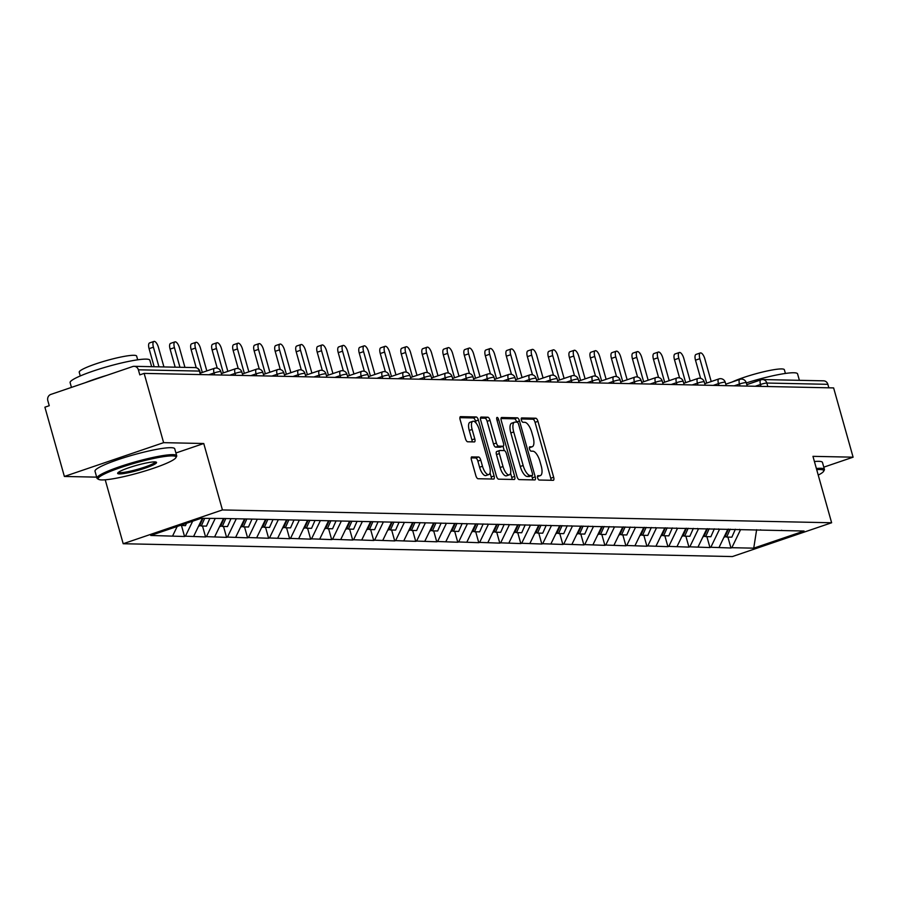 <?xml version="1.0" encoding="UTF-8"?>
<svg xmlns="http://www.w3.org/2000/svg" width="898" height="898" viewBox="0 0 898 898"><rect width="100%" height="100%" fill="white"/><g stroke="black" fill="none" stroke-linecap="round" stroke-linejoin="round"><path stroke-width="1.35" d="M537.633 477.826A2.279 0.876 71.2 0 0 539.159 480.026L553.213 480.318A3.255 1.257 71.2 0 0 553.393 480.295A3.255 1.257 71.2 0 0 553.662 477.242L537.958 421.353A3.255 1.257 71.2 0 0 535.758 418.221L521.704 417.929A2.279 0.876 71.2 0 0 521.592 417.94A2.279 0.876 71.2 0 0 521.39 420.073A2.279 0.876 71.2 0 0 522.928 422.273L524.746 422.307A10.406 4.019 71.2 0 1 531.773 432.331L533.086 436.989A10.406 4.019 71.2 0 1 532.211 446.755A10.406 4.019 71.2 0 1 531.65 446.834L529.831 446.8A2.279 0.876 71.2 0 0 529.708 446.822A2.279 0.876 71.2 0 0 529.517 448.955A2.279 0.876 71.2 0 0 531.044 451.144L532.862 451.189A10.406 4.019 71.2 0 1 539.889 461.213L541.202 465.871A10.406 4.019 71.2 0 1 540.327 475.626A10.406 4.019 71.2 0 1 539.765 475.716L537.947 475.671A2.279 0.876 71.2 0 0 537.823 475.693A2.279 0.876 71.2 0 0 537.633 477.826M471.888 456.846A3.255 1.257 71.2 0 0 471.708 456.869A3.255 1.257 71.2 0 0 471.439 459.922L475.839 475.603A3.255 1.257 71.2 0 0 478.039 478.735L493.642 479.061A3.255 1.257 71.2 0 0 493.821 479.038A3.255 1.257 71.2 0 0 494.091 475.985L478.387 420.096A3.255 1.257 71.2 0 0 476.187 416.964L460.584 416.638A3.255 1.257 71.2 0 0 460.405 416.661A3.255 1.257 71.2 0 0 460.135 419.714L465.456 438.651A3.255 1.257 71.2 0 0 467.656 441.782L474.335 441.928A3.255 1.257 71.2 0 0 474.503 441.906A3.255 1.257 71.2 0 0 474.784 438.853L472.146 429.457A8.699 3.356 71.2 0 1 472.876 421.297A8.699 3.356 71.2 0 1 479.218 429.603L489.556 466.399A8.699 3.356 71.2 0 1 488.826 474.559A8.699 3.356 71.2 0 1 482.484 466.253L480.756 460.124A3.255 1.257 71.2 0 0 478.567 456.981L471.551 456.959M203.756 443.511L163.616 442.658L144.14 373.388L833.625 387.914L853.1 457.183L812.959 456.341L831.627 522.759L222.435 509.941L203.756 443.511L175.918 452.985M516.967 476.468A3.255 1.257 71.2 0 0 519.167 479.599L534.77 479.925A3.255 1.257 71.2 0 0 534.939 479.902A3.255 1.257 71.2 0 0 535.219 476.849L519.504 420.96A3.255 1.257 71.2 0 0 517.315 417.828L501.713 417.503A3.255 1.257 71.2 0 0 501.533 417.525A3.255 1.257 71.2 0 0 501.264 420.578L516.967 476.468M514.206 479.498L498.603 479.173A3.255 1.257 71.2 0 1 496.403 476.03L480.699 420.152A3.255 1.257 71.2 0 1 480.969 417.099A3.255 1.257 71.2 0 1 481.148 417.065L487.827 417.211A3.255 1.257 71.2 0 1 490.016 420.343L496.392 443.006A3.255 1.257 71.2 0 0 498.581 446.138L503.015 446.239A3.255 1.257 71.2 0 0 503.194 446.205A3.255 1.257 71.2 0 0 503.464 443.163L496.83 419.557A2.279 0.876 71.2 0 1 497.021 417.424A2.279 0.876 71.2 0 1 498.682 419.602L514.655 476.423A3.255 1.257 71.2 0 1 514.386 479.465A3.255 1.257 71.2 0 1 514.206 479.498M105.223 479.801L123.194 543.728L222.435 509.941M123.194 543.728L732.386 556.558L831.627 522.759M181.497 525.588L184.561 536.499L185.426 536.196L192.677 521.188M184.561 536.499L150.741 535.466L201.085 518.326L223.838 518.494L804.08 531.021L753.736 548.162L731.836 547.701L740.547 529.685M727.908 537.094L730.972 548.005L731.836 547.701M730.972 548.005L710.823 547.264L719.534 529.248M706.894 536.645L709.959 547.556L710.823 547.264M709.959 547.556L689.81 546.826L698.521 528.799M685.881 536.207L688.946 547.118L689.81 546.826M688.946 547.118L668.797 546.377L677.496 528.361M664.857 535.769L667.921 546.669L668.797 546.377M667.921 546.669L647.784 545.939L656.483 527.912M643.844 535.32L646.908 546.231L647.784 545.939M646.908 546.231L626.759 545.49L635.47 527.474M622.83 534.882L625.895 545.793L626.759 545.49M625.895 545.793L605.746 545.052L614.457 527.025M601.817 534.433L604.882 545.344L605.746 545.052M604.882 545.344L584.733 544.603L593.432 526.587M580.793 533.996L583.857 544.906L584.733 544.603M583.857 544.906L563.72 544.166L572.419 526.149M559.78 533.558L562.844 544.457L563.72 544.166M562.844 544.457L542.695 543.728L551.406 525.7M538.766 533.109L541.831 544.02L542.695 543.728M541.831 544.02L521.682 543.279L530.392 525.263M517.753 532.671L520.818 543.571L521.682 543.279M520.818 543.571L500.669 542.841L509.368 524.814M496.729 532.222L499.793 543.133L500.669 542.841M499.793 543.133L479.655 542.392L488.355 524.376M475.716 531.784L478.78 542.695L479.655 542.392M478.78 542.695L458.631 541.954L467.342 523.938M454.702 531.335L457.767 542.246L458.631 541.954M457.767 542.246L437.618 541.505L446.328 523.489M433.689 530.898L436.754 541.808L437.618 541.505M436.754 541.808L416.605 541.067L425.304 523.051M412.665 530.46L415.729 541.359L416.605 541.067M415.729 541.359L395.591 540.63L404.291 522.602M391.651 530.011L394.716 540.922L395.591 540.63M394.716 540.922L374.567 540.181L383.278 522.165M370.638 529.573L373.703 540.473L374.567 540.181M373.703 540.473L353.554 539.743L362.264 521.716M349.625 529.124L352.69 540.035L353.554 539.743M352.69 540.035L332.541 539.294L341.24 521.278M328.601 528.686L331.665 539.597L332.541 539.294M331.665 539.597L311.527 538.856L320.227 520.84M307.587 528.237L310.652 539.148L311.527 538.856M310.652 539.148L290.503 538.407L299.214 520.391M286.574 527.799L289.639 538.71L290.503 538.407M289.639 538.71L269.49 537.969L278.2 519.953M265.561 527.362L268.625 538.261L269.49 537.969M268.625 538.261L248.477 537.532L257.176 519.504M244.537 526.913L247.601 537.823L248.477 537.532M247.601 537.823L227.463 537.083L236.163 519.066M223.523 526.475L226.588 537.374L227.463 537.083M226.588 537.374L206.439 536.645L215.15 518.617M202.51 526.026L205.575 536.937L206.439 536.645M205.575 536.937L185.426 536.196M235.209 518.73L235.77 519.055M193.642 536.375L202.353 518.348M256.222 519.167L256.783 519.493M214.656 536.813L223.445 518.629M277.235 519.616L277.808 519.942M235.68 537.262L244.469 519.066M298.248 520.054L298.821 520.38M256.693 537.7L265.482 519.504M319.273 520.503L319.834 520.829M277.707 538.138L286.496 519.953M340.286 520.941L340.847 521.267M298.72 538.587L307.509 520.391M361.299 521.39L361.872 521.716M319.744 539.024L328.533 520.84M382.312 521.828L382.885 522.153M340.757 539.474L349.546 521.278M403.337 522.266L403.898 522.591M361.771 539.911L370.56 521.727M424.35 522.715L424.911 523.04M382.784 540.36L391.573 522.165M445.363 523.152L445.936 523.478M403.808 540.798L412.597 522.602M466.376 523.601L466.949 523.927M424.821 541.236L433.611 523.051M487.401 524.039L487.962 524.365M445.835 541.685L454.624 523.489M508.414 524.488L508.975 524.814M466.848 542.123L475.637 523.938M529.427 524.926L530 525.251M487.872 542.572L496.661 524.376M550.44 525.364L551.013 525.689M508.885 543.009L517.675 524.825M571.465 525.813L572.026 526.138M529.899 543.458L538.688 525.263M592.478 526.25L593.039 526.576M550.912 543.896L559.701 525.7M613.491 526.699L614.064 527.025M571.936 544.334L580.725 526.149M634.504 527.137L635.077 527.463M592.949 544.783L601.739 526.587M655.529 527.586L656.09 527.912M613.963 545.221L622.752 527.036M676.542 528.024L677.103 528.35M634.976 545.67L643.765 527.474M697.555 528.462L698.128 528.787M656 546.107L664.789 527.923M718.568 528.911L719.141 529.236M677.013 546.556L685.803 528.361M739.593 529.349L740.154 529.674M698.027 546.994L706.816 528.799M760.606 529.798L761.167 530.123M719.04 547.432L727.829 529.248M828.843 387.813L827.866 384.322L766.836 383.042L767.812 386.522M746.799 384.613L760.898 379.82A4.973 1.919 71.2 0 1 761.167 379.775A4.973 4.535 91.2 0 1 762.604 379.551L823.634 380.831A4.973 4.535 91.2 0 1 827.866 384.322M781.619 530.235L782.192 530.561M753.736 548.162L756.632 529.708M823.792 467.162L853.1 457.183M163.616 442.658L64.375 476.456L44.9 407.187L49.244 405.705L47.819 400.643A4.973 4.535 -88.8 0 1 50.827 394.424L132.702 366.541A4.973 4.535 -88.8 0 1 138.382 369.808L139.807 374.87L144.14 373.388M64.375 476.456L96.67 477.141M172.629 535.926L177.209 526.452M540.327 475.626L537.442 476.614A10.406 4.019 71.2 0 0 537.924 476.333M532.211 446.755L529.326 447.732A10.406 4.019 71.2 0 0 529.809 447.462M551.013 480.273A3.255 1.257 71.2 0 0 550.766 478.23L535.062 422.341A3.255 1.257 71.2 0 0 532.862 419.209L521.21 418.962M516.664 422.139L516.619 421.948A3.255 1.257 71.2 0 0 514.419 418.816L501.017 418.535M532.57 479.88A3.255 1.257 71.2 0 0 532.323 477.837L531.728 475.704M532.087 475.547A2.279 0.876 71.2 0 0 532.211 475.536A2.279 0.876 71.2 0 0 532.402 473.403L518.617 424.339A2.279 0.876 71.2 0 0 517.08 422.15L515.16 422.105A10.406 4.019 71.2 0 0 514.599 422.195A10.406 4.019 71.2 0 0 513.723 431.949L523.152 465.49A10.406 4.019 71.2 0 0 530.179 475.513L532.087 475.547L529.203 476.535A2.279 0.876 71.2 0 0 529.326 476.524A2.279 0.876 71.2 0 0 529.427 476.456M512.264 423.093A10.406 4.019 71.2 0 0 511.703 423.183A10.406 4.019 71.2 0 0 510.827 432.937L513.723 431.949M529.203 476.535L527.283 476.501A10.406 4.019 71.2 0 1 520.256 466.477L510.827 432.937M480.452 418.098L484.931 418.199L487.827 417.211M500.455 447.103A3.255 1.257 71.2 0 1 500.298 447.193A3.255 1.257 71.2 0 1 500.119 447.215L495.696 447.125A3.255 1.257 71.2 0 1 493.496 443.994L487.131 421.33A3.255 1.257 71.2 0 0 484.931 418.199M500.119 447.215L503.015 446.239L504.227 450.583A3.255 1.257 71.2 0 1 506.427 453.714L510.075 466.679A8.699 3.356 71.2 0 1 509.346 474.84A8.699 3.356 71.2 0 1 503.003 466.533L499.355 453.569A3.255 1.257 71.2 0 1 499.636 450.515A3.255 1.257 71.2 0 1 499.804 450.493L504.238 450.583M510.569 473.156L511.759 477.399L514.655 476.423M499.479 450.605L496.92 451.469A3.255 1.257 71.2 0 0 496.74 451.503A3.255 1.257 71.2 0 0 496.459 454.556L500.107 467.51A8.699 3.356 71.2 0 0 506.45 475.828L509.346 474.84M512.006 479.453A3.255 1.257 71.2 0 0 511.759 477.399M488.826 474.559L485.93 475.547A8.699 3.356 71.2 0 1 479.588 467.241L477.871 461.101A3.255 1.257 71.2 0 0 475.671 457.969L471.192 457.879M472.876 421.297L469.98 422.284A8.699 3.356 71.2 0 0 469.25 430.445L472.146 429.457M472.135 441.883A3.255 1.257 71.2 0 0 471.888 439.84L469.25 430.445M476.052 423.07L475.491 421.083A3.255 1.257 71.2 0 0 473.291 417.952L459.888 417.671M491.442 479.016A3.255 1.257 71.2 0 0 491.195 476.973L490.05 472.876M699.834 358.695L695.49 360.177A6.129 2.368 -108.8 0 1 696.006 354.429L700.35 352.948A6.129 2.368 71.2 0 0 699.834 358.695L706.692 383.076M711.205 381.538L704.818 358.807A6.129 2.368 71.2 0 0 700.35 352.948M730.175 529.158L726.684 537.071L731.87 537.172L735.361 529.259M725.247 536.308L726.684 537.071M728.424 529.113L724.933 537.026L724.08 537.015M695.49 360.177L700.608 378.361M678.821 358.257L674.477 359.739A6.129 2.368 -108.8 0 1 674.993 353.98L679.337 352.51A6.129 2.368 71.2 0 0 678.821 358.257L685.668 382.638M690.192 381.089L683.805 358.358A6.129 2.368 71.2 0 0 679.337 352.51M709.162 528.709L705.671 536.622L710.857 536.735L714.348 528.821M704.234 535.87L705.671 536.622M707.411 528.675L703.92 536.589L703.067 536.566M674.477 359.739L679.584 377.912M657.807 357.819L653.463 359.29A6.129 2.368 -108.8 0 1 653.98 353.543L658.324 352.061A6.129 2.368 71.2 0 0 657.807 357.819L664.655 382.189M669.178 380.651L662.791 357.92A6.129 2.368 71.2 0 0 658.324 352.061M688.149 528.271L684.658 536.185L689.844 536.286L693.335 528.383M683.221 535.433L684.658 536.185M686.398 528.237L682.907 536.14L682.053 536.128M653.463 359.29L658.571 377.474M636.783 357.37L632.45 358.852A6.129 2.368 -108.8 0 1 632.967 353.105L637.299 351.623A6.129 2.368 71.2 0 0 636.783 357.37L643.641 381.751M648.165 380.213L641.767 357.471A6.129 2.368 71.2 0 0 637.299 351.623M667.135 527.822L663.633 535.736L668.819 535.848L672.321 527.934M662.208 534.984L663.633 535.736M665.384 527.788L661.882 535.702L661.029 535.679M632.45 358.852L637.558 377.025M615.77 356.933L611.426 358.403A6.129 2.368 -108.8 0 1 611.953 352.656L616.286 351.174A6.129 2.368 71.2 0 0 615.77 356.933L622.628 381.302M627.141 379.764L620.754 357.034A6.129 2.368 71.2 0 0 616.286 351.174M646.111 527.384L642.62 535.298L647.806 535.41L651.297 527.496M641.183 534.546L642.62 535.298M644.36 527.351L640.869 535.264L640.016 535.242M611.426 358.403L616.544 376.588M594.757 356.484L590.413 357.965A6.129 2.368 -108.8 0 1 590.929 352.218L595.273 350.736A6.129 2.368 71.2 0 0 594.757 356.484L601.604 380.864M606.128 379.326L599.741 356.596A6.129 2.368 71.2 0 0 595.273 350.736M625.098 526.946L621.607 534.849L626.793 534.961L630.284 527.047M620.17 534.097L621.607 534.849M623.347 526.902L619.856 534.815L619.003 534.804M590.413 357.965L595.531 376.15M818.224 475.098A40.421 5.186 164.3 0 0 823.589 471.349A40.421 5.186 164.3 0 0 820.121 469.531A40.421 5.186 164.3 0 0 816.697 469.654M816.372 468.487A41.409 5.321 -15.7 0 1 820.716 468.285A41.409 5.321 -15.7 0 1 824.42 469.396A41.409 5.321 -15.7 0 1 824.274 470.148L823.589 471.349M746.317 382.918A41.409 5.321 -15.7 0 1 793.866 372.76A41.409 5.321 -15.7 0 1 797.57 373.86L799.388 380.325M732.128 382.009A29.814 3.828 -15.7 0 1 758.17 373.141A29.814 3.828 -15.7 0 1 781.698 368.932A29.814 3.828 -15.7 0 1 784.358 369.729L785.413 373.456M814.407 461.527A41.409 5.321 -15.7 0 1 818.763 461.325A41.409 5.321 -15.7 0 1 822.467 462.436L824.42 469.396M172.394 455.892A40.421 5.186 164.3 0 0 125.563 465.95A40.421 5.186 164.3 0 0 98.69 479.397A40.421 5.186 164.3 0 0 101.8 479.925A40.421 5.186 164.3 0 0 143.725 471.383A40.421 5.186 164.3 0 0 175.862 457.711A40.421 5.186 164.3 0 0 172.394 455.892M98.69 479.397L97.478 478.735A41.409 5.321 -15.7 0 1 96.962 478.163A41.409 5.321 -15.7 0 1 127.505 464.165A41.409 5.321 -15.7 0 1 173 454.646A41.409 5.321 -15.7 0 1 176.704 455.757A41.409 5.321 -15.7 0 1 176.547 456.51L175.862 457.711M154.748 461.898A20.205 2.593 -15.7 0 1 156.297 462.167A20.205 2.593 -15.7 0 1 142.861 468.891A20.205 2.593 -15.7 0 1 119.445 473.92A20.205 2.593 -15.7 0 1 117.717 473.01A20.205 2.593 -15.7 0 1 133.78 466.163A20.205 2.593 -15.7 0 1 154.748 461.898M118.413 472.303A19.217 2.47 164.3 0 0 120.051 472.674A19.217 2.47 164.3 0 0 140.548 468.442A19.217 2.47 164.3 0 0 155.332 461.931M71.447 387.397L70.111 382.638A41.409 5.321 -15.7 0 1 100.655 368.64A41.409 5.321 -15.7 0 1 146.149 359.121A41.409 5.321 -15.7 0 1 149.854 360.221L151.661 366.687M85.433 382.638A41.409 5.321 -15.7 0 1 106.795 375.364M80.27 375.948L79.226 372.221A29.814 3.828 -15.7 0 1 101.216 362.141A29.814 3.828 -15.7 0 1 133.97 355.294A29.814 3.828 -15.7 0 1 136.642 356.091L137.686 359.806M96.962 478.163L95.008 471.203A41.409 5.321 -15.7 0 1 125.552 457.205A41.409 5.321 -15.7 0 1 171.047 447.687A41.409 5.321 -15.7 0 1 174.74 448.798L176.704 455.757M573.743 356.046L569.399 357.516A6.129 2.368 -108.8 0 1 569.916 351.769L574.26 350.299A6.129 2.368 71.2 0 0 573.743 356.046L580.591 380.426M585.114 378.877L578.727 356.147A6.129 2.368 71.2 0 0 574.26 350.299M604.085 526.497L600.594 534.411L605.78 534.523L609.271 526.61M599.157 533.659L600.594 534.411M602.334 526.464L598.843 534.377L597.989 534.355M569.399 357.516L574.507 375.701M552.719 355.597L548.386 357.078A6.129 2.368 -108.8 0 1 548.903 351.331L553.235 349.85A6.129 2.368 71.2 0 0 552.719 355.597L559.577 379.977M564.101 378.44L557.703 355.709A6.129 2.368 71.2 0 0 553.235 349.85M583.071 526.06L579.569 533.973L584.755 534.074L588.257 526.161M578.144 533.21L579.569 533.973M581.32 526.015L577.818 533.928L576.965 533.917M548.386 357.078L553.494 375.263M531.706 355.159L527.362 356.641A6.129 2.368 -108.8 0 1 527.889 350.882L532.222 349.412A6.129 2.368 71.2 0 0 531.706 355.159L538.564 379.54M543.077 377.991L536.69 355.26A6.129 2.368 71.2 0 0 532.222 349.412M562.047 525.611L558.556 533.524L563.742 533.636L567.233 525.723M557.119 532.772L558.556 533.524M560.296 525.577L556.805 533.491L555.952 533.468M527.362 356.641L532.48 374.814M510.693 354.721L506.349 356.192A6.129 2.368 -108.8 0 1 506.865 350.445L511.209 348.963A6.129 2.368 71.2 0 0 510.693 354.721L517.54 379.091M522.064 377.553L515.677 354.822A6.129 2.368 71.2 0 0 511.209 348.963M541.034 525.173L537.543 533.086L542.729 533.199L546.22 525.285M536.106 532.334L537.543 533.086M539.283 525.139L535.792 533.042L534.939 533.03M506.349 356.192L511.467 374.376M489.679 354.272L485.335 355.754A6.129 2.368 -108.8 0 1 485.852 350.007L490.196 348.525A6.129 2.368 71.2 0 0 489.679 354.272L496.527 378.653M501.05 377.115L494.663 354.373A6.129 2.368 71.2 0 0 490.196 348.525M520.021 524.724L516.53 532.637L521.716 532.75L525.207 524.836M515.093 531.885L516.53 532.637M518.269 524.69L514.779 532.604L513.925 532.581M485.335 355.754L490.443 373.927M468.655 353.834L464.322 355.305A6.129 2.368 -108.8 0 1 464.838 349.558L469.171 348.076A6.129 2.368 71.2 0 0 468.655 353.834L475.513 378.204M480.037 376.666L473.639 353.935A6.129 2.368 71.2 0 0 469.171 348.076M499.007 524.286L495.505 532.2L500.691 532.312L504.193 524.398M494.08 531.448L495.505 532.2M497.256 524.252L493.754 532.166L492.901 532.144M464.322 355.305L469.43 373.489M447.642 353.385L443.309 354.867A6.129 2.368 -108.8 0 1 443.825 349.12L448.158 347.638A6.129 2.368 71.2 0 0 447.642 353.385L454.5 377.766M459.013 376.228L452.626 353.498A6.129 2.368 71.2 0 0 448.158 347.638M477.983 523.848L474.492 531.751L479.678 531.863L483.169 523.949M473.055 530.999L474.492 531.751M476.232 523.803L472.741 531.717L471.888 531.706M443.309 354.867L448.416 373.052M426.629 352.948L422.284 354.418A6.129 2.368 -108.8 0 1 422.801 348.671L427.145 347.2A6.129 2.368 71.2 0 0 426.629 352.948L433.476 377.328M438 375.779L431.612 353.049A6.129 2.368 71.2 0 0 427.145 347.2M456.97 523.399L453.479 531.313L458.665 531.425L462.156 523.512M452.042 530.561L453.479 531.313M455.219 523.366L451.728 531.279L450.875 531.257M422.284 354.418L427.403 372.603M405.615 352.499L401.271 353.98A6.129 2.368 -108.8 0 1 401.788 348.233L406.132 346.751A6.129 2.368 71.2 0 0 405.615 352.499L412.463 376.879M416.986 375.342L410.599 352.611A6.129 2.368 71.2 0 0 406.132 346.751M435.957 522.962L432.466 530.875L437.652 530.976L441.143 523.063M431.029 530.112L432.466 530.875M434.205 522.917L430.714 530.83L429.861 530.819M401.271 353.98L406.379 372.165M384.591 352.061L380.258 353.543A6.129 2.368 -108.8 0 1 380.774 347.784L385.107 346.314A6.129 2.368 71.2 0 0 384.591 352.061L391.449 376.442M395.973 374.893L389.575 352.162A6.129 2.368 71.2 0 0 385.107 346.314M414.943 522.513L411.441 530.426L416.627 530.538L420.129 522.625M410.016 529.674L411.441 530.426M413.192 522.479L409.69 530.392L408.837 530.37M380.258 353.543L385.365 371.716M363.578 351.623L359.245 353.094A6.129 2.368 -108.8 0 1 359.761 347.346L364.094 345.865A6.129 2.368 71.2 0 0 363.578 351.623L370.436 375.993M374.949 374.455L368.562 351.724A6.129 2.368 71.2 0 0 364.094 345.865M393.919 522.075L390.428 529.988L395.614 530.101L399.105 522.187M388.991 529.236L390.428 529.988M392.168 522.041L388.677 529.955L387.824 529.932M359.245 353.094L364.352 371.278M342.565 351.174L338.22 352.656A6.129 2.368 -108.8 0 1 338.737 346.909L343.081 345.427A6.129 2.368 71.2 0 0 342.565 351.174L349.412 375.555M353.935 374.017L347.548 351.275A6.129 2.368 71.2 0 0 343.081 345.427M372.906 521.626L369.415 529.539L374.601 529.652L378.092 521.738M367.978 528.787L369.415 529.539M371.155 521.592L367.664 529.506L366.811 529.483M338.22 352.656L343.339 370.829M321.551 350.736L317.207 352.207A6.129 2.368 -108.8 0 1 317.724 346.46L322.068 344.978A6.129 2.368 71.2 0 0 321.551 350.736L328.399 375.106M332.922 373.568L326.535 350.837A6.129 2.368 71.2 0 0 322.068 344.978M351.893 521.188L348.402 529.102L353.588 529.214L357.078 521.3M346.965 528.35L348.402 529.102M350.141 521.154L346.65 529.068L345.797 529.045M317.207 352.207L322.315 370.391M300.527 350.287L296.194 351.769A6.129 2.368 -108.8 0 1 296.71 346.022L301.043 344.54A6.129 2.368 71.2 0 0 300.527 350.287L307.385 374.668M311.909 373.13L305.511 350.4A6.129 2.368 71.2 0 0 301.043 344.54M330.879 520.75L327.377 528.664L332.563 528.765L336.065 520.851M325.952 527.901L327.377 528.664M329.128 520.705L325.626 528.619L324.773 528.608M296.194 351.769L301.301 369.954M279.514 349.85L275.181 351.32A6.129 2.368 -108.8 0 1 275.697 345.573L280.03 344.102A6.129 2.368 71.2 0 0 279.514 349.85L286.372 374.23M290.885 372.681L284.498 349.951A6.129 2.368 71.2 0 0 280.03 344.102M309.855 520.301L306.364 528.215L311.55 528.327L315.041 520.413M304.927 527.463L306.364 528.215M308.104 520.268L304.613 528.181L303.76 528.159M275.181 351.32L280.288 369.505M258.501 349.401L254.156 350.882A6.129 2.368 -108.8 0 1 254.673 345.135L259.017 343.653A6.129 2.368 71.2 0 0 258.501 349.401L265.348 373.781M269.871 372.243L263.484 349.513A6.129 2.368 71.2 0 0 259.017 343.653M288.842 519.863L285.351 527.777L290.537 527.878L294.028 519.964M283.914 527.014L285.351 527.777M287.091 519.819L283.6 527.732L282.747 527.721M254.156 350.882L259.275 369.067M237.487 348.963L233.143 350.445A6.129 2.368 -108.8 0 1 233.66 344.686L238.004 343.216A6.129 2.368 71.2 0 0 237.487 348.963L244.335 373.344M248.858 371.794L242.471 349.064A6.129 2.368 71.2 0 0 238.004 343.216M267.829 519.414L264.338 527.328L269.523 527.44L273.014 519.527M262.901 526.576L264.338 527.328M266.077 519.381L262.586 527.294L261.733 527.272M233.143 350.445L238.251 368.618M216.463 348.525L212.13 349.996A6.129 2.368 -108.8 0 1 212.646 344.248L216.979 342.767A6.129 2.368 71.2 0 0 216.463 348.525L223.321 372.894M227.845 371.357L221.447 348.626A6.129 2.368 71.2 0 0 216.979 342.767M246.815 518.977L243.313 526.89L248.499 527.003L252.001 519.089M241.888 526.138L243.313 526.89M245.064 518.943L241.562 526.857L240.709 526.834M212.13 349.996L217.237 368.18M195.45 348.076L191.117 349.558A6.129 2.368 -108.8 0 1 191.633 343.811L195.966 342.329A6.129 2.368 71.2 0 0 195.45 348.076L202.308 372.457M206.821 370.919L200.434 348.177A6.129 2.368 71.2 0 0 195.966 342.329M225.791 518.528L222.3 526.441L227.486 526.554L230.988 518.64M220.863 525.689L222.3 526.441M224.04 518.494L220.549 526.408L219.696 526.385M191.117 349.558L196.224 367.731M174.437 347.638L170.092 349.109A6.129 2.368 -108.8 0 1 170.609 343.362L174.953 341.88A6.129 2.368 71.2 0 0 174.437 347.638L179.959 367.282M184.943 367.383L179.42 347.739A6.129 2.368 71.2 0 0 174.953 341.88M204.643 518.404L201.287 526.004L206.473 526.116L209.829 518.505M199.85 525.251L201.287 526.004M202.892 518.359L199.536 525.97L198.683 525.947M170.092 349.109L175.177 367.181M153.423 347.189L149.079 348.671A6.129 2.368 -108.8 0 1 149.596 342.924L153.94 341.442A6.129 2.368 71.2 0 0 153.423 347.189L158.946 366.833M163.93 366.945L158.407 347.301A6.129 2.368 71.2 0 0 153.94 341.442M180.341 525.386L185.459 525.667L186.503 523.287M149.079 348.671L154.153 366.743M746.81 384.658L760.662 379.944M761.01 386.376L760.483 384.479A4.973 1.919 71.2 0 1 760.898 379.82A4.973 4.973 0 0 1 762.604 379.551A4.973 4.535 91.2 0 1 766.836 383.042A4.973 0.64 164.3 0 0 760.483 384.479L755.24 386.263M200.389 374.578L199.412 371.087L138.382 369.808M200.793 374.578L199.85 371.222A4.973 0.64 -15.7 0 0 199.412 371.087A4.973 4.535 -88.8 0 0 195.169 367.596L134.15 366.317M739.997 385.938L739.458 384.03A4.973 0.64 164.3 0 1 745.823 382.604A4.973 0.64 -15.7 0 1 746.272 382.728A4.973 4.973 0 0 0 739.885 379.371A4.973 1.919 71.2 0 0 739.458 384.03L734.227 385.814M718.984 385.5L718.445 383.592L713.214 385.377M697.959 385.051L697.432 383.154L692.201 384.928M676.946 384.613L676.419 382.705L671.176 384.49M655.933 384.164L655.394 382.267L650.163 384.041M634.92 383.727L634.381 381.818L629.15 383.603M613.906 383.278L613.368 381.381L608.137 383.165M592.882 382.84L592.354 380.932L587.112 382.716M571.869 382.402L571.33 380.494L566.099 382.279M550.856 381.953L550.317 380.056L545.086 381.83M529.842 381.515L529.304 379.607L524.073 381.392M508.818 381.066L508.29 379.169L503.048 380.943M487.805 380.629L487.266 378.72L482.035 380.505M466.792 380.18L466.253 378.283L461.022 380.067M445.778 379.742L445.24 377.834L440.009 379.618M424.754 379.304L424.226 377.396L418.984 379.181M403.741 378.855L403.202 376.958L397.971 378.731M382.728 378.417L382.189 376.509L376.958 378.294M361.714 377.968L361.176 376.071L355.945 377.856M340.69 377.53L340.162 375.622L334.92 377.407M319.677 377.081L319.138 375.184L313.907 376.969M298.664 376.644L298.125 374.735L292.894 376.52M277.65 376.206L277.112 374.298L271.881 376.082M256.626 375.757L256.098 373.86L250.856 375.633M235.613 375.319L235.074 373.411L229.843 375.196M214.6 374.87L214.061 372.973L208.83 374.758M740.154 379.338A4.973 1.919 71.2 0 0 739.885 379.371L725.775 384.176M724.809 382.155A4.973 0.64 -15.7 0 1 725.247 382.29A4.973 4.973 0 0 0 718.86 378.934A4.973 1.919 71.2 0 0 718.445 383.592A4.973 0.64 164.3 0 1 724.809 382.155M719.13 378.889A4.973 1.919 71.2 0 0 718.86 378.934L704.762 383.727M703.785 381.717A4.973 0.64 -15.7 0 1 704.234 381.852A4.973 4.973 0 0 0 697.847 378.485A4.973 1.919 71.2 0 0 697.432 383.154A4.973 0.64 164.3 0 1 703.785 381.717M698.116 378.451A4.973 1.919 71.2 0 0 697.847 378.485L683.748 383.289M682.772 381.268A4.973 0.64 -15.7 0 1 683.221 381.403A4.973 4.973 0 0 0 676.834 378.047A4.973 1.919 71.2 0 0 676.419 382.705A4.973 0.64 164.3 0 1 682.772 381.268M677.103 378.002A4.973 1.919 71.2 0 0 676.834 378.047L662.735 382.851M661.759 380.831A4.973 0.64 -15.7 0 1 662.208 380.965A4.973 4.973 0 0 0 655.821 377.598A4.973 1.919 71.2 0 0 655.394 382.267A4.973 0.64 164.3 0 1 661.759 380.831M656.09 377.564A4.973 1.919 71.2 0 0 655.821 377.598L641.722 382.402M640.745 380.382A4.973 0.64 -15.7 0 1 641.183 380.516A4.973 4.973 0 0 0 634.796 377.16A4.973 1.919 71.2 0 0 634.381 381.818A4.973 0.64 164.3 0 1 640.745 380.382M635.066 377.115A4.973 1.919 71.2 0 0 634.796 377.16L620.698 381.964M619.721 379.944A4.973 0.64 -15.7 0 1 620.17 380.079A4.973 4.973 0 0 0 613.783 376.722A4.973 1.919 71.2 0 0 613.368 381.381A4.973 0.64 164.3 0 1 619.721 379.944M614.052 376.677A4.973 1.919 71.2 0 0 613.783 376.722L599.684 381.515M598.708 379.506A4.973 0.64 -15.7 0 1 599.157 379.63A4.973 4.973 0 0 0 592.77 376.273A4.973 1.919 71.2 0 0 592.354 380.932A4.973 0.64 164.3 0 1 598.708 379.506M593.039 376.24A4.973 1.919 71.2 0 0 592.77 376.273L578.671 381.078M577.695 379.057A4.973 0.64 -15.7 0 1 578.144 379.192A4.973 4.973 0 0 0 571.757 375.835A4.973 1.919 71.2 0 0 571.33 380.494A4.973 0.64 164.3 0 1 577.695 379.057M572.026 375.791A4.973 1.919 71.2 0 0 571.757 375.835L557.658 380.629M556.681 378.619A4.973 0.64 -15.7 0 1 557.119 378.754A4.973 4.973 0 0 0 550.732 375.386A4.973 1.919 71.2 0 0 550.317 380.056A4.973 0.64 164.3 0 1 556.681 378.619M551.002 375.353A4.973 1.919 71.2 0 0 550.732 375.386L536.634 380.191M535.668 378.17A4.973 0.64 -15.7 0 1 536.106 378.305A4.973 4.973 0 0 0 529.719 374.949A4.973 1.919 71.2 0 0 529.304 379.607A4.973 0.64 164.3 0 1 535.668 378.17M529.988 374.904A4.973 1.919 71.2 0 0 529.719 374.949L515.62 379.753M514.644 377.732A4.973 0.64 -15.7 0 1 515.093 377.867A4.973 4.973 0 0 0 508.706 374.5A4.973 1.919 71.2 0 0 508.29 379.169A4.973 0.64 164.3 0 1 514.644 377.732M508.975 374.466A4.973 1.919 71.2 0 0 508.706 374.5L494.607 379.304M493.631 377.283A4.973 0.64 -15.7 0 1 494.08 377.418A4.973 4.973 0 0 0 487.693 374.062A4.973 1.919 71.2 0 0 487.266 378.72A4.973 0.64 164.3 0 1 493.631 377.283M487.962 374.017A4.973 1.919 71.2 0 0 487.693 374.062L473.594 378.866M472.617 376.846A4.973 0.64 -15.7 0 1 473.055 376.98A4.973 4.973 0 0 0 466.668 373.624A4.973 1.919 71.2 0 0 466.253 378.283A4.973 0.64 164.3 0 1 472.617 376.846M466.938 373.579A4.973 1.919 71.2 0 0 466.668 373.624L452.57 378.417M451.604 376.408A4.973 0.64 -15.7 0 1 452.042 376.531A4.973 4.973 0 0 0 445.655 373.175A4.973 1.919 71.2 0 0 445.24 377.834A4.973 0.64 164.3 0 1 451.604 376.408M445.924 373.141A4.973 1.919 71.2 0 0 445.655 373.175L431.556 377.979M430.58 375.959A4.973 0.64 -15.7 0 1 431.029 376.094A4.973 4.973 0 0 0 424.642 372.737A4.973 1.919 71.2 0 0 424.226 377.396A4.973 0.64 164.3 0 1 430.58 375.959M424.911 372.692A4.973 1.919 71.2 0 0 424.642 372.737L410.543 377.53M409.567 375.521A4.973 0.64 -15.7 0 1 410.016 375.656A4.973 4.973 0 0 0 403.629 372.288A4.973 1.919 71.2 0 0 403.202 376.958A4.973 0.64 164.3 0 1 409.567 375.521M403.898 372.255A4.973 1.919 71.2 0 0 403.629 372.288L389.53 377.093M388.553 375.072A4.973 0.64 -15.7 0 1 388.991 375.207A4.973 4.973 0 0 0 382.604 371.851A4.973 1.919 71.2 0 0 382.189 376.509A4.973 0.64 164.3 0 1 388.553 375.072M382.874 371.806A4.973 1.919 71.2 0 0 382.604 371.851L368.506 376.655M367.54 374.634A4.973 0.64 -15.7 0 1 367.978 374.769A4.973 4.973 0 0 0 361.591 371.402A4.973 1.919 71.2 0 0 361.176 376.071A4.973 0.64 164.3 0 1 367.54 374.634M361.86 371.368A4.973 1.919 71.2 0 0 361.591 371.402L347.492 376.206M346.516 374.185A4.973 0.64 -15.7 0 1 346.965 374.32A4.973 4.973 0 0 0 340.578 370.964A4.973 1.919 71.2 0 0 340.162 375.622A4.973 0.64 164.3 0 1 346.516 374.185M340.847 370.919A4.973 1.919 71.2 0 0 340.578 370.964L326.479 375.768M325.503 373.748A4.973 0.64 -15.7 0 1 325.952 373.882A4.973 4.973 0 0 0 319.565 370.526A4.973 1.919 71.2 0 0 319.138 375.184A4.973 0.64 164.3 0 1 325.503 373.748M319.834 370.481A4.973 1.919 71.2 0 0 319.565 370.526L305.466 375.319M304.489 373.31A4.973 0.64 -15.7 0 1 304.927 373.433A4.973 4.973 0 0 0 298.54 370.077A4.973 1.919 71.2 0 0 298.125 374.735A4.973 0.64 164.3 0 1 304.489 373.31M298.81 370.043A4.973 1.919 71.2 0 0 298.54 370.077L284.442 374.881M283.476 372.861A4.973 0.64 -15.7 0 1 283.914 372.996A4.973 4.973 0 0 0 277.527 369.639A4.973 1.919 71.2 0 0 277.112 374.298A4.973 0.64 164.3 0 1 283.476 372.861M277.796 369.594A4.973 1.919 71.2 0 0 277.527 369.639L263.428 374.432M262.452 372.423A4.973 0.64 -15.7 0 1 262.901 372.558A4.973 4.973 0 0 0 256.514 369.19A4.973 1.919 71.2 0 0 256.098 373.86A4.973 0.64 164.3 0 1 262.452 372.423M256.783 369.157A4.973 1.919 71.2 0 0 256.514 369.19L242.415 373.995M241.439 371.974A4.973 0.64 -15.7 0 1 241.888 372.109A4.973 4.973 0 0 0 235.501 368.752A4.973 1.919 71.2 0 0 235.074 373.411A4.973 0.64 164.3 0 1 241.439 371.974M235.77 368.708A4.973 1.919 71.2 0 0 235.501 368.752L221.402 373.557M220.425 371.536A4.973 0.64 -15.7 0 1 220.863 371.671A4.973 4.973 0 0 0 214.476 368.303A4.973 1.919 71.2 0 0 214.061 372.973A4.973 0.64 164.3 0 1 220.425 371.536M214.745 368.27A4.973 1.919 71.2 0 0 214.476 368.303L200.377 373.108M537.453 476.501L539.765 475.716M529.326 447.631L531.65 446.834M532.862 419.209L535.758 418.221M535.062 422.341L537.958 421.353M550.766 478.23L553.662 477.242M514.419 418.816L517.315 417.828M516.619 421.948L519.504 420.96M532.323 477.837L535.219 476.849M520.256 466.477L523.152 465.49M527.283 476.501L530.179 475.513M487.131 421.33L490.016 420.343M493.496 443.994L496.392 443.006M495.696 447.125L498.581 446.138M497.009 420.174L498.682 419.602M500.107 467.51L503.003 466.533M496.459 454.556L499.355 453.569M475.671 457.969L478.567 456.981M477.871 461.101L480.756 460.124M479.588 467.241L482.484 466.253M471.888 439.84L474.784 438.853M473.291 417.952L476.187 416.964M475.491 421.083L478.387 420.096M491.195 476.973L494.091 475.985M747.215 386.095L746.272 382.728M726.19 385.646L725.247 382.29M705.177 385.208L704.234 381.852M684.164 384.759L683.221 381.403M663.151 384.322L662.208 380.965M642.126 383.873L641.183 380.516M621.113 383.435L620.17 380.079M600.1 382.997L599.157 379.63M579.087 382.548L578.144 379.192M558.062 382.11L557.119 378.754M537.049 381.661L536.106 378.305M516.036 381.223L515.093 377.867M495.023 380.774L494.08 377.418M473.998 380.337L473.055 376.98M452.985 379.899L452.042 376.531M431.972 379.45L431.029 376.094M410.958 379.012L410.016 375.656M389.934 378.563L388.991 375.207M368.921 378.125L367.978 374.769M347.908 377.676L346.965 374.32M326.894 377.239L325.952 373.882M305.87 376.801L304.927 373.433M284.857 376.352L283.914 372.996M263.844 375.914L262.901 372.558M242.83 375.465L241.888 372.109M221.806 375.027L220.863 371.671M199.85 371.222A4.973 4.973 0 0 0 195.169 367.596M529.326 476.524L532.211 475.536M511.703 423.183L514.599 422.195M500.298 447.193L503.194 446.205M496.74 451.503L499.636 450.515"/></g></svg>
